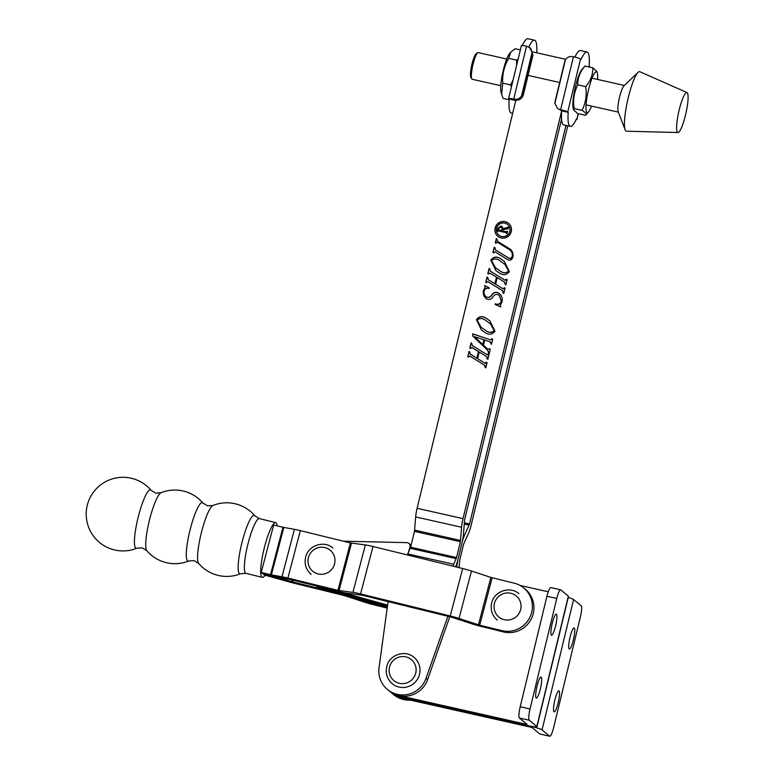 <?xml version="1.0" encoding="UTF-8"?>
<svg xmlns="http://www.w3.org/2000/svg" width="775" height="775" viewBox="0 0 775 775"><rect width="100%" height="100%" fill="white"/><g stroke="black" fill="none" stroke-linecap="round" stroke-linejoin="round"><path stroke-width="1.16" d="M537.036 686.185A10.763 1.918 -77.3 0 1 541.057 677.05A10.763 1.918 -77.3 0 1 540.349 688.917A10.763 1.918 -77.3 0 1 536.329 698.052A10.763 1.918 -77.3 0 1 537.036 686.185M552.246 623.323A10.763 1.918 -77.3 0 1 556.256 614.188A10.763 1.918 -77.3 0 1 555.549 626.055A10.763 1.918 -77.3 0 1 551.538 635.19A10.763 1.918 -77.3 0 1 552.246 623.323M536.833 726.504L568.366 596.149L560.751 589.852A10.249 1.831 -77.3 0 0 560.596 589.785A10.249 1.831 -77.3 0 0 556.77 598.484L530.042 708.989A10.249 1.831 -77.3 0 0 529.209 720.208L536.833 726.504A11.964 1.056 -166.4 0 1 536.978 726.727A11.964 1.056 -166.4 0 1 527.194 725.439L400.53 696.948A24.606 24.112 129.5 0 1 390.629 692.104L387.471 689.508A24.606 24.112 129.5 0 1 379.052 667.692L388.052 601.594M525.808 723.317L525.615 724.131L398.951 695.65A24.606 24.112 129.5 0 1 389.05 690.806A24.606 24.112 129.5 0 0 427.616 679.568L449.762 616.764M520.044 585.435L548.235 591.78M525.615 724.131L526.99 724.286L519.376 717.999A10.249 1.831 -77.3 0 1 520.199 706.771L546.927 596.266A10.249 1.831 -77.3 0 1 550.754 587.566L560.596 589.785M568.366 596.149A11.964 1.056 13.6 0 1 568.511 596.372L536.978 726.727M558.174 702.712A10.763 1.918 102.7 0 0 558.882 690.835A10.763 1.918 102.7 0 0 554.861 699.98A10.763 1.918 102.7 0 0 554.154 711.847A10.763 1.918 102.7 0 0 558.174 702.712M573.384 639.85A10.763 1.918 102.7 0 0 574.091 627.982A10.763 1.918 102.7 0 0 570.071 637.118A10.763 1.918 102.7 0 0 569.363 648.985A10.763 1.918 102.7 0 0 573.384 639.85M402.109 698.256L400.53 696.948L528.734 725.778A11.964 1.056 -166.4 0 1 542.054 729.885L549.669 736.173L539.826 733.964L532.212 727.667L530.303 727.086L402.109 698.256A24.606 24.112 129.5 0 1 392.198 693.402L390.629 692.104A24.606 24.112 129.5 0 0 400.53 696.948L398.951 695.65M568.24 597.496A11.964 1.056 13.6 0 1 573.587 599.53L581.202 605.817A10.249 1.831 102.7 0 1 580.378 617.045L553.65 727.551A10.249 1.831 102.7 0 1 549.824 736.25L539.981 734.041A10.249 1.831 102.7 0 1 539.826 733.964M387.355 606.748L321.46 588.361A23.066 22.601 129.5 0 1 315.609 585.774M411.099 545.348A3.42 3.352 -50.5 0 0 410.498 544.689A3.42 3.352 129.5 0 1 411.099 545.348M321.46 588.361L319.881 587.062L387.471 605.924L319.881 587.062A23.066 22.601 129.5 0 1 317.45 586.229A23.066 22.601 129.5 0 0 319.881 587.062L319.474 586.723M138.677 515.288A30.07 5.425 -76.2 0 1 150.912 490.12A30.07 5.425 -76.2 0 1 151.096 490.313L155.678 493.113L161.035 492.755A30.07 5.425 -76.2 0 0 149.982 518.068A30.07 5.425 -76.2 0 0 146.804 550.667L142.222 547.867L136.865 548.225A30.07 5.425 -76.2 0 1 135.703 548.08A30.07 5.425 -76.2 0 1 138.677 515.288M190.553 528.037A30.07 5.425 -76.2 0 1 202.779 502.868A30.07 5.425 -76.2 0 1 202.972 503.062L207.555 505.862L212.912 505.503A30.07 5.425 -76.2 0 0 201.849 530.807A30.07 5.425 -76.2 0 0 198.681 563.415L194.099 560.616L188.742 560.974A30.07 5.425 -76.2 0 1 187.569 560.829A30.07 5.425 -76.2 0 1 190.553 528.037M146.998 550.86A30.07 5.425 -76.2 0 1 146.804 550.667A36.812 36.812 0 0 0 188.742 560.974M198.865 563.609A30.07 5.425 -76.2 0 1 198.681 563.415A36.812 36.812 0 0 0 240.608 573.723A30.07 5.425 -76.2 0 1 239.446 573.577A30.07 5.425 -76.2 0 1 242.42 540.785A30.07 5.425 -76.2 0 1 254.655 515.617A30.07 5.425 -76.2 0 1 254.849 515.811L254.849 515.811A36.812 36.812 0 0 0 212.912 505.503M265.098 575.186A28.191 5.086 -76.2 0 1 262.289 577.375A28.191 5.086 -76.2 0 1 264.682 546.414A28.191 5.086 -76.2 0 1 275.745 522.621A28.191 5.086 -76.2 0 1 277.218 525.857M261.223 572.405L270.533 574.692L282.972 527.271L273.662 524.985L261.223 572.405L264.372 575.011L287.69 581.482A11.964 1.017 -165.3 0 0 294.209 583.255L344.255 595.558L364.918 602.291A11.964 1.017 -165.3 0 0 373.695 604.771L387.171 608.084M278.719 577.404L278.622 577.772A11.964 1.017 14.7 0 0 272.103 575.999L262.793 573.713L272.103 575.999A11.964 1.017 -165.3 0 0 278.031 577.278L289.472 579.351L339.518 591.654A11.964 1.017 -165.3 0 0 347.181 593.204L362.138 595.229L451.825 617.268L472.488 624.001A11.964 1.017 -165.3 0 0 481.275 626.481L503.43 631.925A24.606 24.112 -50.5 0 0 531.224 619.041A24.606 24.112 -50.5 0 0 525.314 589.242L523.735 587.944A24.606 24.112 -50.5 0 0 514.3 583.207L490.885 577.404L471.471 571.02A11.964 1.017 14.7 0 0 462.694 568.54L373.007 546.501A11.964 1.017 14.7 0 0 365.354 544.941L350.387 542.926L300.342 530.623A11.964 1.017 14.7 0 0 294.423 529.344L282.972 527.271M270.533 574.692L281.974 576.765A11.964 1.017 14.7 0 1 287.903 578.053L337.948 590.347L352.906 592.371A11.964 1.017 14.7 0 1 360.559 593.931L450.246 615.97A11.964 1.017 14.7 0 1 459.032 618.45L479.696 625.183L501.851 630.627A24.606 24.112 -50.5 0 0 529.645 617.743A24.606 24.112 -50.5 0 0 523.735 587.944M386.735 666.839A17.089 16.74 -50.5 0 0 392.257 683.705A17.089 16.74 -50.5 0 0 419.546 674.221A17.089 16.74 -50.5 0 0 414.015 657.355C405.093 649.305 389.031 654.875 386.696 666.771C385.33 673.523 387.19 679.162 392.257 683.705M498.897 235.174A6.878 6.742 -50.5 0 0 509.95 231.415A6.878 6.742 -50.5 0 0 507.654 224.556M496.591 228.315A6.878 6.742 -50.5 0 0 498.809 235.106A6.878 6.742 -50.5 0 0 509.795 231.289A6.878 6.742 -50.5 0 0 507.577 224.498A6.878 6.742 -50.5 0 0 496.591 228.315M511.267 231.618A8.409 8.244 -50.5 0 0 508.545 223.316A8.409 8.244 -50.5 0 0 495.118 227.986A8.409 8.244 -50.5 0 0 497.841 236.288A8.409 8.244 -50.5 0 0 511.267 231.618M508.623 223.374A8.409 8.244 -50.5 0 0 495.273 228.112A8.409 8.244 -50.5 0 0 497.918 236.356M472.256 345.524L487.136 354.737L488.376 353.594L489.122 354.059L487.853 359.3L487.107 358.835L486.69 356.674L479.231 352.063L477.632 358.68L485.082 363.291L486.303 362.148L487.058 362.603L485.789 367.844L485.034 367.379L484.598 365.209L469.728 356.006L468.488 357.139L467.742 356.674L469.001 351.433L469.757 351.908L470.192 354.068L476.877 358.215L478.475 351.598L471.791 347.452L470.561 348.595L469.805 348.13L471.074 342.889L471.82 343.354L472.256 345.524M476.392 319.717C479.192 315.919 482.796 315.657 487.184 318.942L489.945 320.908L494.944 331.196C492.028 334.955 488.395 335.188 484.046 331.903L481.411 330.014L476.548 319.843C479.357 316.045 482.951 315.783 487.339 319.077L487.184 318.942M490.265 271.085L505.145 280.298L506.385 279.155L507.131 279.62L505.862 284.861L505.116 284.396L504.699 282.236L497.24 277.615L495.642 284.231L503.091 288.852L504.312 287.699L505.067 288.164L503.798 293.405L503.043 292.94L502.607 290.77L487.737 281.558L486.497 282.701L485.751 282.236L487.01 276.995L487.766 277.46L488.202 279.63L494.886 283.766L496.484 277.15L489.8 273.013L488.57 274.156L487.814 273.682L489.083 268.45L489.829 268.915L490.265 271.085M497.376 241.248L509.669 248.852C512.401 250.8 513.486 253.454 512.934 256.835C511.984 260.061 510.086 260.913 507.238 259.402L494.944 251.788L493.704 252.921L492.948 252.456L494.218 247.215L494.973 247.69L495.419 249.86L507.78 257.513C509.921 259.015 511.413 258.559 512.227 256.167C512.653 253.444 511.752 251.303 509.533 249.724L497.288 242.139L496.039 243.273L495.283 242.807L496.291 238.671L497.037 239.136L497.482 241.316L510.434 249.395M510.212 250.218L509.533 249.724M495.322 249.792L507.935 257.639C510.086 259.141 511.568 258.695 512.391 256.293L512.227 256.167M515.83 100.217L417.105 508.303A11.954 2.131 -77.3 0 0 415.662 516.935L414.48 531.369L410.643 547.218L407.757 553.931A11.954 2.131 -77.3 0 0 407.33 554.939M561.623 111.067L463.024 518.63L417.105 508.303M490.798 260.158C493.607 256.36 497.201 256.108 501.59 259.392L504.351 261.359L509.349 271.647C506.433 275.396 502.801 275.638 498.451 272.345L495.816 270.465L490.953 260.293C493.762 256.496 497.356 256.234 501.745 259.518L501.59 259.392M486.545 298.898C483.803 296.757 482.777 293.948 483.464 290.48L485.131 287.176L484.666 285.529L489.064 287.777L489.132 288.484C486.593 287.874 484.937 288.755 484.172 291.129C483.658 293.696 484.511 295.692 486.739 297.116C488.812 297.774 490.498 296.98 491.815 294.742C493.685 292.204 495.932 291.632 498.567 293.028C501.599 295.159 502.762 298.055 502.074 301.717L500.427 304.963L500.815 306.929L495.283 304.614L495.235 303.79C498.218 304.924 500.253 304.052 501.338 301.175L499.294 295.478L498.17 294.674C496.116 294.064 494.411 294.733 493.055 296.689C491.321 299.46 489.151 300.196 486.545 298.898L485.964 298.472M486.148 296.689L486.894 297.242C488.967 297.9 490.662 297.106 491.97 294.878L491.815 294.742M491.97 294.878C493.84 292.34 496.097 291.768 498.732 293.153L499.333 293.57M487.291 348.818L490.323 349.089L489.325 353.235L488.57 352.77L487.804 350.426L472.76 336.03L472.682 333.851L490.585 339.857L491.97 338.704L492.726 339.169L491.495 344.265L489.781 341.736L484.733 340.041L483.484 345.195L487.678 349.147M490.653 342.153L489.781 341.736M567.775 125.802L471.123 525.314A11.954 2.131 -77.3 0 1 468.604 533.055L463.566 544.302L459.73 560.151L459.032 567.639M565.973 125.405L469.543 524.007L464.506 535.263A11.954 2.131 102.7 0 0 461.987 543.004L458.151 558.852A11.954 2.131 102.7 0 0 456.746 567.077M455.545 566.787L455.69 566.467A11.954 2.131 102.7 0 0 458.151 558.852L461.987 543.004A11.954 2.131 102.7 0 0 463.431 534.372L464.603 519.928L561.565 119.137M452.92 566.137A11.954 2.131 -77.3 0 1 453.685 564.258L456.572 557.554L460.408 541.696L461.59 527.262A11.954 2.131 -77.3 0 1 463.024 518.63M427.616 679.568L426.037 678.261A24.606 24.112 129.5 0 1 387.471 689.508M426.037 678.261L447.892 616.299M410.324 700.106A24.606 24.112 -50.5 0 1 393.778 694.71L392.208 693.412A24.606 24.112 -50.5 0 0 402.273 698.294M512.391 256.293C512.808 253.58 511.907 251.429 509.698 249.86M495.448 242.904L496.291 238.671M496.446 238.797L497.027 239.165M509.824 248.988L510.512 249.463M493.113 252.563L494.218 247.215M494.373 247.351L494.963 247.709M501.745 259.518L504.428 261.427M495.893 270.533L490.953 260.293M495.516 267.704L499.09 270.243C502.607 273.284 505.823 273.643 508.758 271.308L505.029 264.401M491.553 260.623L495.438 267.637L498.935 270.107C502.442 273.149 505.668 273.507 508.603 271.182L504.951 264.333L500.999 261.562C497.453 258.501 494.295 258.191 491.553 260.623M490.43 271.211L505.145 280.298M505.3 280.424L506.24 279.746M506.395 279.872L506.385 279.155M506.54 279.281L507.131 279.649M505.281 284.493L505.261 283.805M505.416 283.931L504.854 282.362M503.091 288.852L495.642 284.231M503.256 288.978L504.167 288.29M504.331 288.426L504.312 287.699M504.467 287.835L505.058 288.193M503.208 293.047L503.188 292.349M503.343 292.485L502.772 290.906M485.915 282.332L487.01 276.995M487.175 277.121L487.756 277.489M488.357 279.765L494.886 283.766M495.041 283.902L496.484 277.15M487.979 273.788L489.083 268.45M489.238 268.576L489.829 268.944M486.71 299.024C483.968 296.883 482.932 294.074 483.619 290.615L483.464 290.48M483.619 290.615L485.131 287.176M485.286 287.302L484.666 285.529M484.821 285.655L489.073 287.825M486.225 296.757L486.894 297.242M498.732 293.153L499.41 293.638M495.438 304.682L495.235 303.79M495.39 303.926C498.383 305.05 500.417 304.178 501.502 301.301L501.338 301.175M501.502 301.301L499.371 295.546M487.339 319.077L490.023 320.976M481.488 330.082L476.548 319.843M481.11 327.253L484.685 329.792C488.192 332.833 491.418 333.192 494.353 330.857L490.623 323.95M477.148 320.182L481.023 327.186L484.53 329.666C488.037 332.707 491.263 333.066 494.188 330.731L490.546 323.892L486.593 321.112C483.038 318.06 479.89 317.74 477.148 320.182M487.446 348.953L489.49 348.983M489.732 348.76L490.323 349.118M488.812 352.548L487.804 350.426M487.959 350.552L472.76 336.03M472.915 336.156L472.682 333.851M472.837 333.986L490.585 339.857M490.74 339.983L491.892 339.053M492.048 339.188L491.97 338.704M492.135 338.84L492.716 339.198M490.904 343.906L490.856 343.335M491.011 343.461L489.936 341.862M482.786 344.536L484.123 339.789L474.6 336.728L482.786 344.536L483.958 339.663M472.421 345.66L487.136 354.737M487.291 354.863L488.231 354.185M488.386 354.32L488.376 353.594M488.531 353.729L489.122 354.088M487.272 358.941L487.243 358.244M487.407 358.379L486.845 356.8M485.082 363.291L477.632 358.68M485.247 363.417L486.157 362.729M486.322 362.865L486.303 362.148M486.458 362.274L487.049 362.632M485.198 367.486L485.179 366.788M485.334 366.924L484.762 365.345M467.906 356.771L469.001 351.433M469.166 351.569L469.747 351.927M470.347 354.204L476.877 358.215M477.032 358.341L478.475 351.598M469.97 348.227L471.074 342.889M471.229 343.015L471.82 343.383M502.084 230.756L498.257 229.468L502.084 230.756L501.851 227.598L500.766 227.123L498.248 228.722L498.432 229.933L498.102 229.332M502.239 230.882L502.374 229.536M502.529 229.662L501.929 227.666M497.317 231.57L498.092 228.373L501.076 226.116L502.2 226.61M506.743 233.692L506.317 232.723L498.199 230.902L497.133 231.531L497.938 228.237L500.912 225.99L502.123 226.542L502.946 228.654L508.574 227.133L508.197 228.722L502.781 229.642L502.491 230.853L506.55 231.764L507.615 231.124L506.976 233.75L506.317 232.723M502.491 230.853L506.705 231.89L507.586 231.221M502.946 228.654L507.712 227.995L508.555 227.22M677.98 132.535L626.481 131.198A30.506 5.444 -77.3 0 1 625.134 129.851L618.15 111.61A13.669 2.441 -77.3 0 1 619.564 97.137A13.669 2.441 -77.3 0 1 623.943 85.851L638.067 72.366A30.506 5.444 -77.3 0 1 639.85 71.717L686.979 92.554A20.508 3.662 -77.3 0 1 685.507 115.117A20.508 3.662 -77.3 0 1 677.98 132.535A20.508 3.662 -77.3 0 1 679.2 109.914A20.508 3.662 -77.3 0 1 686.979 92.554M625.134 129.851A30.506 5.444 -77.3 0 1 628.292 97.543A30.506 5.444 -77.3 0 1 638.067 72.366M278.622 577.772L292.63 581.957L341.814 594.038M351.375 596.711A11.964 1.017 14.7 0 1 351.453 596.74L370.867 603.115L387.297 607.193M510.744 52.167L509.727 53.33A20.935 3.739 102.7 0 0 506.182 60.537A20.935 3.739 102.7 0 0 501.008 92.099L501.677 94.472L502.713 83.157C502.21 74.342 504.215 66.059 508.72 58.328L510.744 52.167L515.143 48.728L520.364 49.91M518.136 59.142L516.615 60.101L508.72 58.328M509.107 99.742L503.12 98.396L501.677 94.472M513.069 80.058L510.609 84.93L511.413 86.907M510.609 84.93L502.713 83.157M516.615 60.101L516.586 65.526M581.899 69.566A20.935 3.739 102.7 0 0 575.815 85.163A20.935 3.739 102.7 0 0 573.18 108.335L573.645 109.963L574.12 108.578C572.832 100.12 574.052 92.206 577.782 84.833C577.666 78.033 580.068 71.765 584.97 66.059L581.899 69.566M597.573 79.438A20.935 3.739 102.7 0 0 597.322 73.024A20.935 3.739 102.7 0 0 588.942 88.108A20.935 3.739 102.7 0 0 588.593 111.803A20.935 3.739 102.7 0 0 591.577 106.117M597.322 73.024L596.857 71.397L592.865 67.832C592.972 74.642 590.579 80.9 585.677 86.616L577.782 84.833M585.677 86.616C586.956 95.063 585.735 102.978 582.015 110.35C585.677 112.559 586.859 114.216 585.532 115.31L577.637 113.528L573.645 109.963M588.593 111.803L585.532 115.31M582.015 110.35L574.12 108.578M592.865 67.832L584.97 66.059M471.81 78.943L470.832 77.345A12.303 2.199 -77.3 0 1 471.297 67.241A12.303 2.199 -77.3 0 1 476.141 53.746L477.71 52.719A13.669 2.441 102.7 0 0 472.324 67.716A13.669 2.441 102.7 0 0 471.81 78.943A13.669 2.441 102.7 0 0 472.188 79.263L500.757 85.686M506.753 59.016L478.185 52.593A13.669 2.441 102.7 0 0 477.71 52.719M410.595 547.431L409.985 546.927L408.212 552.914M409.985 546.927A3.42 3.352 -50.5 0 0 406.885 542.636L343.47 541.221M387.577 605.091L338.656 591.441M564.694 61.719L555.094 101.418A6.839 6.694 -50.5 0 0 554.9 103.269L565.372 59.985A6.839 6.694 -50.5 0 0 564.694 61.719M589.494 67.076L589.174 66.108A38.101 6.801 102.7 0 0 587.053 52.032L580.485 50.559A38.101 6.801 102.7 0 0 574.837 57.098M587.053 52.032A38.101 6.801 102.7 0 0 581.008 59.365L580.543 58.987L567.746 111.92L568.201 112.307A38.101 6.801 102.7 0 0 570.332 126.383A38.101 6.801 102.7 0 0 576.368 119.04L576.833 119.427L578.227 113.663M589.639 66.485A6.839 0.61 13.6 0 1 589.717 66.621L589.601 67.096M554.9 103.269L557.341 108.2L561.643 110.825L568.201 112.307M561.643 110.825A38.101 6.801 102.7 0 0 563.764 124.901L570.332 126.383M576.077 119.65A6.839 0.61 -166.4 0 0 576.91 119.553A6.839 0.61 -166.4 0 0 576.833 119.427M560.122 109.575L560.625 109.692L573.432 56.759A6.839 0.61 13.6 0 1 580.543 58.987M567.746 111.92A6.839 0.61 -166.4 0 0 560.625 109.692M565.372 59.985C567.164 57.214 569.683 56.1 572.928 56.643L573.432 56.759M561.178 110.447L557.341 108.2M522.282 94.046L523.338 94.908L532.938 55.209L531.892 54.337A6.839 6.694 -50.5 0 0 532.076 52.497L521.604 95.78A6.839 6.694 -50.5 0 0 522.282 94.046L531.892 54.337M528.792 46.994A38.101 6.801 -77.3 0 1 534.566 40.223A38.101 6.801 -77.3 0 1 536.775 52.807M522.253 45.483A38.101 6.801 -77.3 0 1 527.998 38.75L534.566 40.223M532.076 52.497L529.722 47.624L526.525 46.209L513.718 99.142L514.203 99.248C517.371 99.723 519.841 98.57 521.604 95.78M513.718 99.142A6.839 0.61 -166.4 0 0 508.613 98.512L521.42 45.57A6.839 0.61 13.6 0 1 526.525 46.209M515.704 100.74A38.101 6.801 -77.3 0 1 515.714 100.498L509.156 99.026A38.101 6.801 -77.3 0 0 511.277 113.102L512.633 113.402M523.338 94.908C521.962 98.812 519.26 100.547 515.249 100.12L515.714 100.498M508.613 98.512A6.839 0.61 -166.4 0 0 508.691 98.638L509.156 99.026M529.722 47.624L530.778 48.496L532.938 55.209M529.209 720.208L519.376 717.999M556.77 598.484L546.927 596.266M530.042 708.989L520.199 706.771M542.054 729.885L573.587 599.53M262.289 577.375L245.966 573.364A28.191 5.086 -76.2 0 1 248.358 542.403A28.191 5.086 -76.2 0 1 259.422 518.611L254.849 515.811M479.696 625.183L492.144 577.753M287.903 578.053L300.342 530.623M337.948 590.347L350.387 542.926M503.43 631.925L501.851 630.627M478.446 624.824L490.885 577.404M459.032 618.45L471.471 571.02M450.246 615.97L462.694 568.54M360.559 593.931L373.007 546.501M352.906 592.371L365.354 544.941M339.043 590.569L351.482 543.149M281.974 576.765L294.423 529.344M271.376 574.876L283.824 527.455M389.496 667.139A13.669 13.398 -50.5 0 0 399.416 683.327A13.669 13.398 -50.5 0 0 415.739 673.049A13.669 13.398 -50.5 0 0 405.819 656.861A13.669 13.398 -50.5 0 0 389.496 667.139M559.666 82.499L528.056 75.388M469.543 524.007L464.273 522.825M469.185 525.121L464.186 523.997M464.506 535.263L463.373 535.002M461.59 527.262L415.662 516.935M460.612 540.466L414.693 530.139M460.408 541.696L414.48 531.369M456.572 557.554L410.643 547.218M456.223 558.639L410.295 548.312M453.685 564.258L407.757 553.931M293.076 580.243L292.63 581.957M292.146 580.01L291.7 581.705M371.099 602.214L370.867 603.115M372.358 602.562L372.126 603.473M494.431 603.531A13.669 13.398 -50.5 0 0 504.351 619.719A13.669 13.398 -50.5 0 0 520.674 609.431A13.669 13.398 -50.5 0 0 510.754 593.253A13.669 13.398 -50.5 0 0 494.431 603.531M308.363 557.806A13.669 13.398 -50.5 0 0 318.283 573.994A13.669 13.398 -50.5 0 0 334.606 563.706A13.669 13.398 -50.5 0 0 324.686 547.528A13.669 13.398 -50.5 0 0 308.363 557.806M515.249 100.12L514.203 99.248M411.137 545.212L408.919 543.391M151.096 490.313A36.812 36.812 0 0 0 90.123 497.589A36.812 36.812 0 0 0 136.865 548.225M202.972 503.062A36.812 36.812 0 0 0 161.035 492.755M245.966 573.364L240.608 573.723M275.745 522.621L259.422 518.611M565.789 59.336L532.938 51.944M518.95 593.737C510.028 585.687 493.966 591.267 491.631 603.163C490.265 609.906 492.125 615.553 497.201 620.097M332.892 548.012C323.96 539.972 307.907 545.542 305.573 557.438C304.207 564.181 306.057 569.828 311.133 574.372M592.052 78.198L624.35 85.463M586.045 104.867L618.353 112.133M576.91 119.553L578.334 113.683"/></g></svg>
